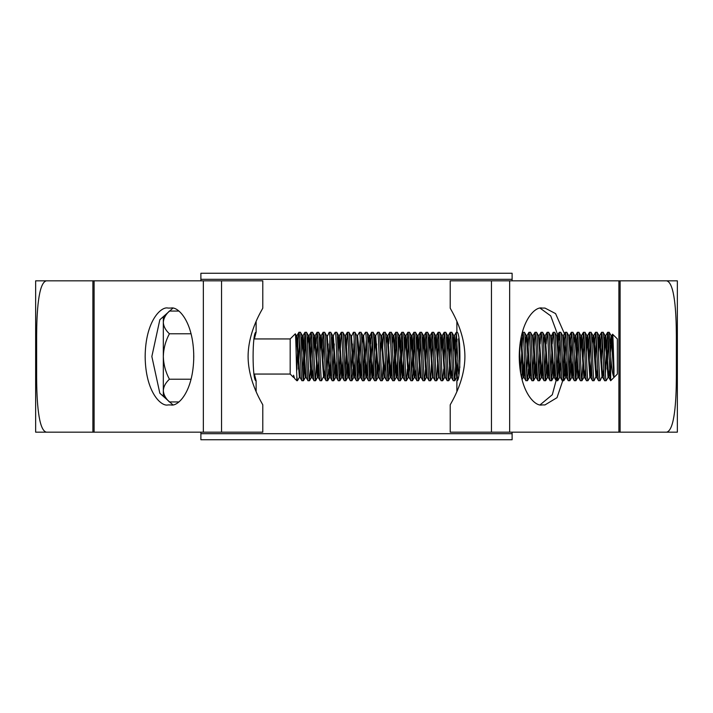 <?xml version="1.0" encoding="UTF-8"?>
<svg xmlns="http://www.w3.org/2000/svg" width="713" height="713" viewBox="0 0 713 713"><rect width="100%" height="100%" fill="white"/><g stroke="black" fill="none" stroke-linecap="round" stroke-linejoin="round"><path stroke-width="1.07" d="M200.888 433.682L512.112 433.682L512.112 439.743L200.888 439.743L200.888 432.176M512.112 433.682L512.112 432.176M512.112 280.824L512.112 279.318L200.888 279.318L200.888 273.257L512.112 273.257L512.112 279.318M200.888 280.824L200.888 279.318M163.322 390.581L163.322 395.849L169.373 401.9C165.594 398.38 163.571 394.601 163.322 390.581L163.322 317.151L169.373 311.1C165.568 314.674 163.553 318.444 163.322 322.419C163.571 326.447 165.594 330.217 169.373 333.746L169.373 333.844C165.585 340.939 163.562 348.488 163.322 356.5C163.562 364.495 165.585 372.043 169.373 379.156L169.373 379.254C165.568 382.828 163.553 386.598 163.322 390.581L163.446 392.141M256.119 391.553L256.119 380.715L254.372 374.058L290.182 374.058L293.56 377.435L293.56 375.207L294.621 378.496L296.84 380.715L296.84 376.58C296.341 364.94 295.824 332.142 295.289 333.836L296.35 335.618L295.726 338.942M256.119 380.715C252.09 382.221 252.09 330.787 256.119 332.285L254.372 338.942L290.182 338.942L290.182 374.058M293.56 375.207L294.621 378.496M290.182 338.942L295.289 333.836M611.995 344.317L612.574 334.219L617.36 338.942L617.36 374.058L610.693 380.715L610.693 356.5L609.187 332.285L607.61 332.338L605.399 373.781M612.619 334.201C613.046 333.711 613.519 356.375 613.973 369.343L613.973 377.23C612.788 375.698 611.701 368.79 610.693 356.5M613.973 377.23L611.139 335.618L609.187 332.285M607.672 332.285C608.679 330.805 609.686 382.195 610.693 380.715L608.742 377.382L605.774 335.565L604.464 352.293M608.118 377.382L606.157 380.715C605.15 382.195 604.134 330.805 603.127 332.285L601.558 332.338L600.275 352.293M609.704 369.049L608.804 377.435L608.046 377.435L605.087 335.618L603.127 332.285M606.157 380.715L604.642 380.715L602.681 377.382L599.722 335.565L598.412 352.293M604.642 380.715C603.635 382.195 602.628 330.805 601.612 332.285M602.369 375.796L600.105 380.715C599.098 382.195 598.082 330.805 597.075 332.285L595.507 332.338L594.571 343.951M602.057 377.382L599.036 335.618L597.075 332.285M600.105 380.715L598.528 380.662L596.629 377.382L594.678 346.028L593.671 335.565L593.296 337.204M598.59 380.715C597.583 382.195 596.567 330.805 595.56 332.285M596.318 375.796L594.045 380.715C593.038 382.195 592.031 330.805 591.024 332.285L589.455 332.338L588.172 352.293M597.601 369.049L596.701 377.435L595.943 377.435L592.984 335.618L591.024 332.285M594.045 380.715L592.476 380.662L590.578 377.382L587.619 335.565L586.309 352.293M592.539 380.715C591.532 382.195 590.516 330.805 589.508 332.285M591.549 369.049L590.64 377.435L589.883 377.435L587.993 380.715C586.986 382.195 585.979 330.805 584.972 332.285L583.394 332.338L582.12 352.293M589.883 377.435L586.924 335.618L584.972 332.285M587.993 380.715L586.478 380.715L584.526 377.382L581.558 335.565L580.248 352.293M586.478 380.715C585.471 382.195 584.464 330.805 583.457 332.285M584.214 339.219L581.942 380.715C580.935 382.195 579.919 330.805 578.911 332.285L577.343 332.338L575.133 373.781M581.995 380.662L583.902 377.382L580.872 335.618L578.911 332.285M581.942 380.715L580.427 380.715L578.466 377.382L576.514 346.028L575.507 335.565L575.133 337.204M580.427 380.715C579.419 382.195 578.412 330.805 577.405 332.285M578.154 339.219L575.89 380.715C574.883 382.195 573.867 330.805 572.86 332.285L571.291 332.338L570.355 343.951M575.944 380.662L577.842 377.382L574.821 335.618L572.86 332.285M575.89 380.715L574.313 380.662L572.414 377.382L570.462 346.028L569.455 335.565L569.081 337.204M574.375 380.715C573.368 382.195 572.352 330.805 571.345 332.285M572.102 339.219L569.83 380.715C568.822 382.195 567.815 330.805 566.808 332.285L565.24 332.338L564.304 343.951M573.038 360.707L571.728 377.435L568.769 335.618L566.808 332.285M569.83 380.715L568.261 380.662L566.363 377.382L564.411 346.028L563.404 335.565L563.02 337.204M568.323 380.715C567.316 382.195 566.3 330.805 565.293 332.285M566.051 339.219L563.778 380.715C562.771 382.195 561.764 330.805 560.757 332.285L559.179 332.338L558.252 343.951M566.987 360.707L565.667 377.435L562.709 335.618L560.757 332.285M563.778 380.715L562.263 380.715L560.311 377.382L558.359 346.028L557.352 335.565L556.969 337.204M562.263 380.715C561.256 382.195 560.249 330.805 559.242 332.285M559.999 339.219L557.726 380.715C556.719 382.195 555.703 330.805 554.696 332.285L553.128 332.338L552.192 343.951M560.926 360.707L559.616 377.435L556.657 335.618L554.696 332.285M557.726 380.715L556.211 380.715L554.251 377.382L551.292 335.565L550.534 335.565L548.645 332.285L547.076 332.338L546.14 343.951M556.211 380.715C555.204 382.195 554.197 330.805 553.19 332.285M553.012 360.707L551.675 380.715C550.668 382.195 549.652 330.805 548.645 332.285M551.675 380.715L550.097 380.662L548.199 377.382L545.178 335.618L547.076 332.338M550.16 380.715C549.153 382.195 548.137 330.805 547.129 332.285M546.96 360.707L545.614 380.715C544.607 382.195 543.6 330.805 542.593 332.285L541.024 332.338L540.089 343.951M548.823 360.707L547.513 377.435L544.554 335.618L542.593 332.285M545.614 380.715L544.046 380.662L542.147 377.382L539.117 335.618L541.024 332.338M544.108 380.715C543.101 382.195 542.085 330.805 541.078 332.285M540.9 360.707L539.563 380.715C538.556 382.195 537.549 330.805 536.541 332.285L534.964 332.338L532.754 373.781M542.771 360.707L541.452 377.435L538.493 335.618L536.541 332.285M539.563 380.715L538.048 380.715L536.096 377.382L534.144 346.028L533.137 335.565L532.754 337.204M538.048 380.715C537.041 382.195 536.033 330.805 535.026 332.285M534.848 360.707L533.511 380.715C532.504 382.195 531.488 330.805 530.481 332.285L528.912 332.338L526.702 373.781M536.711 360.707L535.401 377.435L532.442 335.618L530.481 332.285M533.511 380.715L531.996 380.715L530.035 377.382L528.083 346.028L527.076 335.565L526.702 337.204M531.996 380.715C530.989 382.195 529.982 330.805 528.975 332.285M528.449 369.049L527.46 380.715C526.452 382.195 525.436 330.805 524.429 332.285L522.861 332.338L520.668 373.389M530.659 360.707L529.349 377.435L526.39 335.618L524.429 332.285M527.46 380.715L525.882 380.662L523.984 377.382L521.292 336.411M525.944 380.715C524.937 382.195 523.921 330.805 522.914 332.285M520.606 373.024L519.554 348.416M459.814 367.56L458.566 338.666L459.582 343.942L459.181 352.293M458.611 374.102L456.329 332.285L454.983 352.293M457.086 339.219L454.814 380.715C453.807 382.195 452.791 330.805 451.784 332.285L450.215 332.338L448.932 352.293M456.881 391.553L456.881 380.715L457.684 377.881L456.703 377.435L455.696 366.972L453.744 335.618L451.784 332.285M454.814 380.715L453.299 380.715L451.338 377.382L448.379 335.565L447.069 352.293M453.299 380.715C452.292 382.195 451.276 330.805 450.268 332.285M451.026 339.219L448.762 380.715C447.755 382.195 446.739 330.805 445.732 332.285L444.163 332.338L442.88 352.293M451.026 375.796L450.652 377.435L449.645 366.972L447.693 335.618L445.732 332.285M448.762 380.715L447.185 380.662L445.286 377.382L442.327 335.565L441.017 352.293M447.247 380.715C446.24 382.195 445.224 330.805 444.217 332.285M443.691 369.049L442.702 380.715C441.695 382.195 440.687 330.805 439.68 332.285L438.103 332.338L436.828 352.293M442.764 380.662L444.662 377.382L441.632 335.618L439.68 332.285M442.702 380.715L441.187 380.715L439.235 377.382L436.276 335.565L434.966 352.293M441.187 380.715C440.179 382.195 439.172 330.805 438.165 332.285M438.923 339.219L436.65 380.715C435.643 382.195 434.627 330.805 433.62 332.285L432.051 332.338L430.777 352.293M436.712 380.662L438.611 377.382L435.581 335.618L433.62 332.285M436.65 380.715L435.135 380.715L433.174 377.382L430.215 335.565L428.905 352.293M435.135 380.715C434.128 382.195 433.121 330.805 432.114 332.285M432.871 339.219L430.599 380.715C429.591 382.195 428.575 330.805 427.568 332.285L426 332.338L424.716 352.293M430.652 380.662L432.559 377.382L429.529 335.618L427.568 332.285M430.599 380.715L429.083 380.715L427.123 377.382L424.164 335.565L422.854 352.293M429.083 380.715C428.076 382.195 427.06 330.805 426.053 332.285M425.536 369.049L424.547 380.715C423.54 382.195 422.524 330.805 421.517 332.285L419.948 332.338L418.665 352.293M426.811 375.796L426.436 377.435L425.429 366.972L423.477 335.618L421.517 332.285M424.547 380.715L422.969 380.662L421.071 377.382L418.112 335.565L416.802 352.293M423.032 380.715C422.025 382.195 421.009 330.805 420.002 332.285M420.759 339.219L418.486 380.715C417.479 382.195 416.472 330.805 415.465 332.285L413.888 332.338L411.677 373.781M421.071 377.382L420.385 377.435L419.369 366.972L417.417 335.618L415.465 332.285M418.486 380.715L416.918 380.662L415.019 377.382L412.061 335.565L410.75 352.293M416.98 380.715C415.964 382.195 414.957 330.805 413.95 332.285M413.424 369.049L412.435 380.715C411.428 382.195 410.412 330.805 409.405 332.285L407.836 332.338L406.562 352.293M414.708 375.796L414.324 377.435L413.317 366.972L411.365 335.618L409.405 332.285M412.435 380.715L410.92 380.715L408.959 377.382L406 335.565L404.69 352.293M410.92 380.715C409.913 382.195 408.906 330.805 407.898 332.285M407.373 369.049L406.383 380.715C405.376 382.195 404.36 330.805 403.353 332.285L401.784 332.338L399.574 373.781M409.583 360.707L408.273 377.435L405.314 335.618L403.353 332.285M406.383 380.715L404.868 380.715L402.907 377.382L399.886 335.618L401.784 332.338M404.868 380.715C403.861 382.195 402.845 330.805 401.838 332.285M402.595 339.219L400.332 380.715C399.325 382.195 398.309 330.805 397.301 332.285L395.733 332.338L393.514 373.781M403.531 360.707L402.221 377.435L399.262 335.618L397.301 332.285M400.332 380.715L398.754 380.662L396.856 377.382L393.897 335.565L393.139 335.565L392.239 343.951M398.817 380.715C397.809 382.195 396.793 330.805 395.786 332.285M396.544 339.219L394.271 380.715C393.264 382.195 392.257 330.805 391.25 332.285L389.672 332.338L388.745 343.951M397.48 360.707L396.17 377.435L393.202 335.618L391.25 332.285M394.271 380.715L392.703 380.662L390.804 377.382L387.774 335.618L389.672 332.338M392.765 380.715C391.758 382.195 390.742 330.805 389.735 332.285M389.556 360.707L388.22 380.715C387.212 382.195 386.205 330.805 385.189 332.285L383.621 332.338L382.346 352.293M391.419 360.707L390.109 377.435L387.15 335.618L385.189 332.285M388.22 380.715L386.704 380.715L384.753 377.382L381.785 335.565L380.475 352.293M386.704 380.715C385.697 382.195 384.69 330.805 383.683 332.285M383.505 360.707L382.168 380.715C381.161 382.195 380.145 330.805 379.138 332.285L377.623 332.285L375.671 335.618L374.423 352.293M385.368 360.707L384.057 377.435L381.099 335.618L379.138 332.285M382.168 380.715L380.653 380.715L378.692 377.382L375.733 335.565L374.976 335.565L374.075 343.951M380.653 380.715C379.646 382.195 378.63 330.805 377.623 332.285M377.453 360.707L376.116 380.715C375.109 382.195 374.093 330.805 373.086 332.285L371.518 332.338L370.582 343.951M379.316 360.707L378.006 377.435L375.047 335.618L373.086 332.285M376.116 380.715L374.539 380.662L372.641 377.382L369.682 335.565L368.924 335.565L368.024 343.951M374.601 380.715C373.594 382.195 372.578 330.805 371.571 332.285M372.329 339.219L370.056 380.715C369.049 382.195 368.042 330.805 367.035 332.285L365.457 332.338L363.559 335.618M373.264 360.707L371.954 377.435L368.995 335.618L367.035 332.285M370.056 380.715L368.487 380.662L366.589 377.382L363.63 335.565L362.872 335.565L361.972 343.951M368.55 380.715C367.543 382.195 366.527 330.805 365.519 332.285M366.277 339.219L364.004 380.715C362.997 382.195 361.99 330.805 360.974 332.285L359.405 332.338L357.507 335.618M367.204 360.707L365.894 377.435L362.935 335.618L360.974 332.285M364.004 380.715L362.489 380.715L360.537 377.382L358.586 346.028L357.57 335.565L356.821 335.565M362.489 380.715C361.482 382.195 360.475 330.805 359.468 332.285M360.225 339.219L357.953 380.715C356.946 382.195 355.93 330.805 354.922 332.285L353.354 332.338L351.144 337.204M361.152 360.707L359.842 377.435L356.883 335.618L354.922 332.285M357.953 380.715L356.438 380.715L354.477 377.382L351.456 335.618M356.438 380.715C355.43 382.195 354.414 330.805 353.407 332.285M352.89 369.049L351.901 380.715C350.894 382.195 349.878 330.805 348.871 332.285L347.302 332.338L345.083 373.781M355.101 360.707L353.791 377.435L350.832 335.618L348.871 332.285M351.901 380.715L350.324 380.662L348.425 377.382L346.473 346.028L345.466 335.565L345.083 337.204M350.386 380.715C349.379 382.195 348.363 330.805 347.356 332.285M347.186 360.707L345.841 380.715C344.834 382.195 343.826 330.805 342.819 332.285L341.251 332.338L339.031 373.781M349.049 360.707L347.739 377.435L344.78 335.618L342.819 332.285M345.841 380.715L344.272 380.662L342.374 377.382L339.415 335.565L338.105 352.293M344.334 380.715C343.327 382.195 342.311 330.805 341.304 332.285M341.126 360.707L339.789 380.715C338.782 382.195 337.775 330.805 336.768 332.285L335.19 332.338L333.292 335.618L332.044 352.293M342.989 360.707L341.679 377.435L338.72 335.618L336.768 332.285M339.789 380.715L338.274 380.715L336.322 377.382L333.292 335.618M338.274 380.715C337.267 382.195 336.26 330.805 335.253 332.285M335.074 360.707L333.737 380.715C332.73 382.195 331.714 330.805 330.707 332.285L329.139 332.338L326.928 337.204M336.937 360.707L335.627 377.435L332.668 335.618L330.707 332.285M333.737 380.715L332.222 380.715L330.262 377.382L327.24 335.618M332.222 380.715C331.215 382.195 330.199 330.805 329.192 332.285M328.675 369.049L327.686 380.715C326.679 382.195 325.663 330.805 324.656 332.285L323.087 332.338L321.804 352.293M330.885 360.707L329.575 377.435L326.616 335.618L324.656 332.285M327.686 380.715L326.108 380.662L324.21 377.382L321.251 335.565L319.941 352.293M326.171 380.715C325.164 382.195 324.148 330.805 323.141 332.285M323.898 375.796L321.625 380.715C320.618 382.195 319.611 330.805 318.604 332.285L317.035 332.338L316.1 343.951M323.586 377.382L320.565 335.618L318.604 332.285M321.625 380.715L320.057 380.662L318.158 377.382L315.199 335.565L313.889 352.293M320.119 380.715C319.112 382.195 318.096 330.805 317.089 332.285M317.846 339.219L315.574 380.715C314.567 382.195 313.56 330.805 312.552 332.285L310.975 332.338L309.7 352.293M318.773 360.707L317.463 377.435L314.504 335.618L312.552 332.285M315.574 380.715L314.059 380.715L312.107 377.382L310.155 346.028L309.139 335.565L308.765 337.204M314.059 380.715C313.052 382.195 312.044 330.805 311.037 332.285M310.511 369.049L309.522 380.715C308.515 382.195 307.499 330.805 306.492 332.285L304.923 332.338L302.713 373.781M311.795 375.796L311.412 377.435L310.405 366.972L308.453 335.618L306.492 332.285M309.522 380.715L308.007 380.715L306.046 377.382L303.087 335.565L301.777 352.293M308.007 380.715C307 382.195 305.993 330.805 304.977 332.285M305.734 339.219L303.471 380.715C302.464 382.195 301.447 330.805 300.44 332.285L298.925 332.285L296.964 335.618L295.984 346.946M305.734 375.796L305.36 377.435L304.353 366.972L302.401 335.618L300.44 332.285M303.471 380.715L301.893 380.662L299.995 377.382L296.964 335.618M301.956 380.715C300.948 382.195 299.932 330.805 298.925 332.285C298.239 331.313 297.508 355.466 296.84 370.216M608.43 339.219L607.146 369.049M602.369 339.219L601.442 360.707M596.318 339.219L595.391 360.707M590.266 339.219L589.33 360.707M570.008 352.293L569.081 373.781M563.956 352.293L563.02 373.781M557.905 352.293L556.969 373.781M551.844 352.293L550.917 373.781M545.793 352.293L544.866 373.781M539.741 352.293L538.805 373.781M522.745 360.707L521.791 378.755M444.974 339.219L444.039 360.707M426.811 339.219L425.884 360.707M414.708 339.219L413.772 360.707M408.656 339.219L407.72 360.707M388.398 352.293L387.462 373.781M376.633 343.951L375.359 373.781M370.234 352.293L369.298 373.781M364.183 352.293L363.247 373.781M358.131 352.293L357.195 373.781M354.165 339.219L353.238 360.707M352.418 343.951L351.144 373.781M334.263 343.951L332.98 373.781M329.95 339.219L329.023 360.707M328.203 343.951L326.928 373.781M323.898 339.219L322.971 360.707M311.795 339.219L310.859 360.707M299.683 339.219L298.408 369.049M299.683 375.796L299.371 377.382L297.473 380.662L296.84 380.715M297.41 380.715L296.84 376.58M613.973 369.343L611.834 335.565L610.524 352.293M603.653 369.049L602.681 377.382M585.489 369.049L584.526 377.382M579.437 369.049L578.537 377.435L577.78 377.435M573.386 369.049L572.414 377.382M567.334 369.049L566.363 377.382M559.616 377.435L560.311 377.382M555.222 369.049L554.251 377.382M553.128 332.338L550.917 337.204M549.17 369.049L548.199 377.382M543.119 369.049L542.147 377.382M537.058 369.049L536.096 377.382M531.007 369.049L530.035 377.382M524.955 369.049L523.984 377.382M520.205 342.507L519.715 352.293M457.39 377.382L454.431 335.565L453.12 352.293M452.309 369.049L451.338 377.382M444.6 377.435L445.286 377.382M432.488 377.435L433.174 377.382M426.436 377.435L427.123 377.382M415.982 369.049L415.019 377.382M408.273 377.435L408.959 377.382M403.879 369.049L402.907 377.382M399.574 337.204L398.638 352.293M397.827 369.049L396.856 377.382M391.767 369.049L390.804 377.382M384.057 377.435L384.753 377.382M378.006 377.435L378.692 377.382M373.612 369.049L372.641 377.382M371.518 332.338L369.298 337.204M367.551 369.049L366.589 377.382M361.5 369.049L360.537 377.382M355.448 369.049L354.477 377.382M349.397 369.049L348.425 377.382M343.336 369.049L342.374 377.382M337.285 369.049L336.322 377.382M331.233 369.049L330.262 377.382M325.181 369.049L324.281 377.435L323.524 377.435M319.121 369.049L318.221 377.435L317.463 377.435M313.069 369.049L312.169 377.435L311.412 377.435M611.139 335.618L610.176 343.951M605.087 335.618L604.116 343.951M599.036 335.618L598.064 343.951M592.984 335.618L592.013 343.951M591.202 360.707L590.266 375.796M586.924 335.618L585.961 343.951M580.872 335.618L579.901 343.951M574.821 335.618L573.849 343.951M568.769 335.618L569.455 335.565M562.709 335.618L563.404 335.565M556.657 335.618L557.352 335.565M554.874 360.707L553.564 377.435L550.605 335.618M544.554 335.618L543.582 343.951M538.493 335.618L539.188 335.565M532.442 335.618L533.137 335.565M526.39 335.618L525.419 343.951M524.608 360.707L523.297 377.435L520.811 338.8M459.02 340.832L458.833 343.951M458.013 360.707L456.775 377.382L454.867 380.662M453.744 335.618L452.773 343.951M447.693 335.618L446.721 343.951M441.632 335.618L440.67 343.951M435.581 335.618L434.618 343.951M429.529 335.618L428.558 343.951M423.477 335.618L422.506 343.951M420.759 375.796L418.549 380.662M418.112 335.565L417.355 335.565L416.454 343.951M411.365 335.618L410.403 343.951M405.314 335.618L404.342 343.951M399.262 335.618L398.291 343.951M387.15 335.618L386.188 343.951M381.099 335.618L381.785 335.565M350.832 335.618L351.518 335.565M339.415 335.565L338.657 335.565L337.757 343.951M332.668 335.618L331.697 343.951M320.565 335.618L319.593 343.951M314.504 335.618L313.542 343.951M308.453 335.618L307.481 343.951M302.401 335.618L301.43 343.951M299.371 377.382L296.35 335.618M193.713 353.051L193.713 359.949M169.346 401.936L178.811 401.936M169.346 311.064L178.811 311.064M169.346 333.782L191.093 333.782M169.346 379.218L191.093 379.218M456.881 380.715C460.91 382.221 460.91 330.779 456.881 332.285L456.881 321.447M450.215 432.176L450.215 404.931C449.627 405.046 464.796 382.988 464.912 356.527C464.796 330.003 449.609 307.918 450.215 308.069L450.215 280.824L677.35 280.824L677.35 432.176L450.215 432.176M35.65 432.176L35.65 280.824L92.886 280.824L46.407 280.824C38.306 282.571 36.746 312.811 36.63 335.315L36.63 377.685C36.746 400.305 38.324 430.447 46.407 432.176L92.886 432.176L92.886 280.824L262.785 280.824L262.785 308.069C263.373 307.954 248.204 330.012 248.088 356.473C248.204 382.997 263.391 405.082 262.785 404.931L262.785 432.176L35.65 432.176M172.813 308.239L159.837 319.745L151.851 356.5L159.837 393.255L172.813 404.761M540.187 404.761L552.317 394.726L560.988 362.177M559.91 340.796L550.73 315.877L540.187 308.239M565.908 337.026L555.587 313.604L544.964 308.069L542.103 308.069C535.418 306.127 519.545 320.654 519.233 356.5C519.545 392.346 535.418 406.873 542.103 404.931L544.964 404.931L557.013 397.667L567.263 367.364M168.036 308.069C161.343 306.127 145.47 320.654 145.158 356.5C145.47 392.346 161.343 406.873 168.036 404.931L170.897 404.931C177.582 406.873 193.455 392.346 193.767 356.5C193.455 320.654 177.582 306.127 170.897 308.069L168.036 308.069M676.37 377.685L676.37 335.315C676.254 312.695 674.676 282.553 666.593 280.824L620.114 280.824L620.114 432.176L666.593 432.176C674.694 430.429 676.254 400.189 676.37 377.685M509.652 432.176L509.652 280.824M618.911 432.176L618.911 280.824M491.462 432.176L491.462 280.824M221.538 432.176L221.538 280.824M94.089 432.176L94.089 280.824M203.348 432.176L203.348 280.824M611.834 335.565L611.077 335.565M605.774 335.565L605.025 335.565M602.752 377.435L601.995 377.435M599.722 335.565L598.965 335.565M593.671 335.565L592.913 335.565M587.619 335.565L586.861 335.565M584.589 377.435L583.831 377.435M581.558 335.565L580.81 335.565M575.507 335.565L574.749 335.565M572.486 377.435L571.728 377.435M566.425 377.435L565.667 377.435M554.322 377.435L553.564 377.435M548.27 377.435L547.513 377.435M545.24 335.565L544.482 335.565M542.21 377.435L541.452 377.435M536.158 377.435L535.401 377.435M530.107 377.435L529.349 377.435M527.076 335.565L526.319 335.565M524.055 377.435L523.297 377.435M454.431 335.565L453.673 335.565M451.409 377.435L450.652 377.435M448.379 335.565L447.621 335.565M442.327 335.565L441.57 335.565M439.297 377.435L438.54 377.435M436.276 335.565L435.518 335.565M430.215 335.565L429.458 335.565M424.164 335.565L423.406 335.565M415.082 377.435L414.324 377.435M412.061 335.565L411.303 335.565M406 335.565L405.242 335.565M402.979 377.435L402.221 377.435M399.948 335.565L399.191 335.565M396.927 377.435L396.17 377.435M390.867 377.435L390.109 377.435M387.845 335.565L387.088 335.565M372.712 377.435L371.954 377.435M366.651 377.435L365.894 377.435M360.6 377.435L359.842 377.435M354.548 377.435L353.791 377.435M348.497 377.435L347.739 377.435M345.466 335.565L344.709 335.565M342.436 377.435L341.679 377.435M336.384 377.435L335.627 377.435M333.354 335.565L332.606 335.565M330.333 377.435L329.575 377.435M327.303 335.565L326.545 335.565M321.251 335.565L320.494 335.565M315.199 335.565L314.442 335.565M309.139 335.565L308.39 335.565M306.118 377.435L305.36 377.435M303.087 335.565L302.33 335.565M300.066 377.435L299.308 377.435M297.036 335.565L296.278 335.565M294.006 377.435L293.56 377.435M571.79 377.382L569.892 380.662M565.739 377.382L563.84 380.662M559.687 377.382L557.78 380.662M553.627 377.382L551.728 380.662M547.575 377.382L545.677 380.662M541.524 377.382L539.625 380.662M535.472 377.382L533.565 380.662M529.42 377.382L527.513 380.662M523.36 377.382L522.023 379.69M450.714 377.382L448.816 380.662M426.499 377.382L424.6 380.662M414.396 377.382L412.497 380.662M408.344 377.382L406.437 380.662M402.284 377.382L400.385 380.662M396.232 377.382L394.334 380.662M390.18 377.382L388.282 380.662M384.129 377.382L382.221 380.662M378.068 377.382L376.17 380.662M372.017 377.382L370.118 380.662M365.965 377.382L364.067 380.662M359.913 377.382L358.006 380.662M353.853 377.382L351.955 380.662M347.801 377.382L345.903 380.662M341.75 377.382L339.851 380.662M335.698 377.382L333.791 380.662M329.638 377.382L327.739 380.662M317.535 377.382L315.636 380.662M311.483 377.382L309.576 380.662M305.422 377.382L303.524 380.662M607.61 332.338L605.711 335.618M601.558 332.338L599.66 335.618M595.507 332.338L593.599 335.618M589.455 332.338L587.548 335.618M583.394 332.338L581.496 335.618M577.343 332.338L575.444 335.618M571.291 332.338L569.384 335.618M565.24 332.338L563.332 335.618M559.179 332.338L557.281 335.618M534.964 332.338L533.066 335.618M528.912 332.338L527.014 335.618M522.861 332.338L521.818 334.139M456.267 332.338L454.368 335.618M450.215 332.338L448.317 335.618M444.163 332.338L442.256 335.618M438.103 332.338L436.204 335.618M432.051 332.338L430.153 335.618M426 332.338L424.101 335.618M419.948 332.338L418.041 335.618M413.888 332.338L411.989 335.618M407.836 332.338L405.938 335.618M395.733 332.338L393.826 335.618M383.621 332.338L381.722 335.618M347.302 332.338L345.395 335.618M341.251 332.338L339.343 335.618M323.087 332.338L321.18 335.618M317.035 332.338L315.128 335.618M310.975 332.338L309.077 335.618M304.923 332.338L303.025 335.618M611.763 335.618L612.574 334.219M163.322 395.849L169.373 401.9M256.119 332.285L256.119 321.447"/></g></svg>
